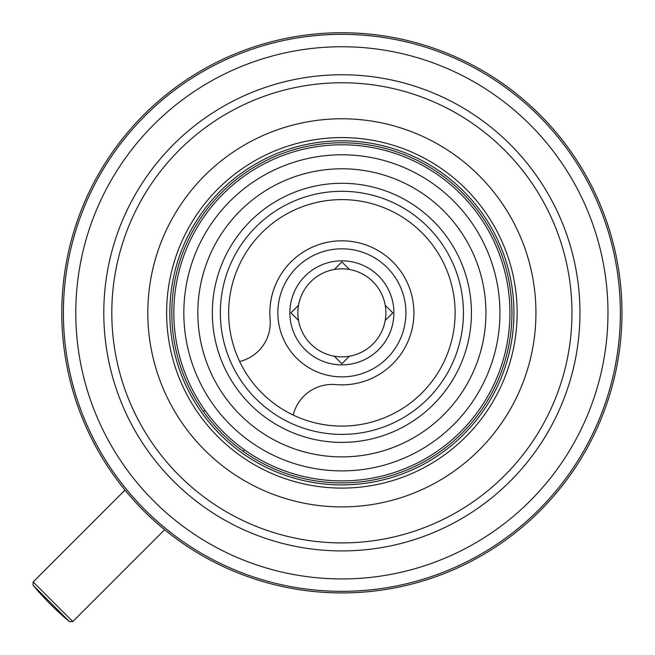 <?xml version="1.0" encoding="UTF-8"?>
<svg xmlns="http://www.w3.org/2000/svg" width="655" height="655" viewBox="0 0 655 655"><rect width="100%" height="100%" fill="white"/><g stroke="black" fill="none" stroke-linecap="round" stroke-linejoin="round"><path stroke-width="0.98" d="M342.303 434.388A121.543 121.543 0 0 1 220.342 313.262A121.543 121.543 0 0 1 341.46 191.301A121.543 121.543 0 0 1 463.429 312.419A121.543 121.543 0 0 1 342.303 434.388M342.278 426.077A113.241 113.241 0 0 1 243.619 256.563A113.241 113.241 0 0 1 439.751 255.884A113.241 113.241 0 0 1 342.278 426.077M342.336 442.387A129.551 129.551 0 0 1 229.463 248.458A129.551 129.551 0 0 1 453.85 247.68A129.551 129.551 0 0 1 342.336 442.387M342.467 480.893A168.057 168.057 0 0 1 173.829 313.426A168.057 168.057 0 0 1 341.296 144.788A168.057 168.057 0 0 1 509.934 312.255A168.057 168.057 0 0 1 342.467 480.893A168.057 168.057 0 0 0 460.719 431.678M183.834 313.393A158.051 158.051 0 0 1 420.428 175.687A158.051 158.051 0 0 1 421.386 449.445A158.051 158.051 0 0 1 183.834 313.393M341.378 168.793A144.051 144.051 0 0 0 197.835 313.344A144.051 144.051 0 0 0 342.385 456.887A144.051 144.051 0 0 0 485.928 312.337A144.051 144.051 0 0 0 341.378 168.793M349.451 356.197A44.016 44.016 0 0 0 349.451 269.483L341.885 261.91L334.312 269.483A44.016 44.016 0 0 0 298.524 305.271L290.951 312.844L298.524 320.41A44.016 44.016 0 0 0 349.451 356.197L341.885 363.771L334.312 356.197M298.524 320.41A44.016 44.016 0 0 1 298.524 305.271M334.312 269.483A44.016 44.016 0 0 1 349.451 269.483M296.609 267.576A64.018 64.018 0 0 1 403.726 296.273A64.018 64.018 0 0 1 325.314 374.685A64.018 64.018 0 0 1 296.609 267.576M396.824 279.972L394.441 276.287M378.664 349.623A52.015 52.015 0 0 0 355.346 262.598A52.015 52.015 0 0 0 291.639 326.305A52.015 52.015 0 0 0 378.664 349.623M385.238 305.271L392.812 312.844L385.238 320.41M293.219 415.09A40.012 40.012 0 0 1 335.606 384.591A72.025 72.025 0 0 0 413.878 314.94A72.025 72.025 0 0 0 339.789 240.852A72.025 72.025 0 0 0 270.13 319.116A40.012 40.012 0 0 1 239.632 361.511M244.511 449.829L243.079 451.254M164.626 529.707L72.787 621.554L69.553 621.701L33.028 585.177L33.176 581.943L72.787 621.554M342.557 506.904A194.068 194.068 0 0 0 509.606 215.225A194.068 194.068 0 0 0 173.477 216.396A194.068 194.068 0 0 0 342.557 506.904M342.491 488.098A175.262 175.262 0 0 0 493.354 224.681A175.262 175.262 0 0 0 189.803 225.746A175.262 175.262 0 0 0 342.491 488.098M342.475 482.899A170.054 170.054 0 0 0 488.859 227.301A170.054 170.054 0 0 0 194.314 228.325A170.054 170.054 0 0 0 342.475 482.899M342.483 484.897A172.06 172.06 0 0 0 490.587 226.294A172.06 172.06 0 0 0 192.578 227.334A172.06 172.06 0 0 0 342.483 484.897M342.688 542.913A230.077 230.077 0 0 0 540.735 197.106A230.077 230.077 0 0 0 142.233 198.498A230.077 230.077 0 0 0 342.688 542.913M342.712 550.92A238.076 238.076 0 0 0 547.645 193.086A238.076 238.076 0 0 0 135.282 194.519A238.076 238.076 0 0 0 342.712 550.92M342.811 578.93A266.086 266.086 0 0 0 571.856 178.995A266.086 266.086 0 0 0 110.982 180.6A266.086 266.086 0 0 0 342.811 578.93M342.86 592.931A280.094 280.094 0 0 0 583.957 171.946A280.094 280.094 0 0 0 98.823 173.641A280.094 280.094 0 0 0 342.86 592.931A280.094 280.094 0 0 1 61.791 313.819A280.094 280.094 0 0 1 340.903 32.75M342.852 591.334A278.49 278.49 0 0 0 582.573 172.756A278.49 278.49 0 0 0 100.215 174.435A278.49 278.49 0 0 0 342.852 591.334M33.028 585.177A284.254 284.254 0 0 0 69.553 621.701M204.9 410.218L203.468 411.643M125.015 490.096L33.176 581.943"/></g></svg>
